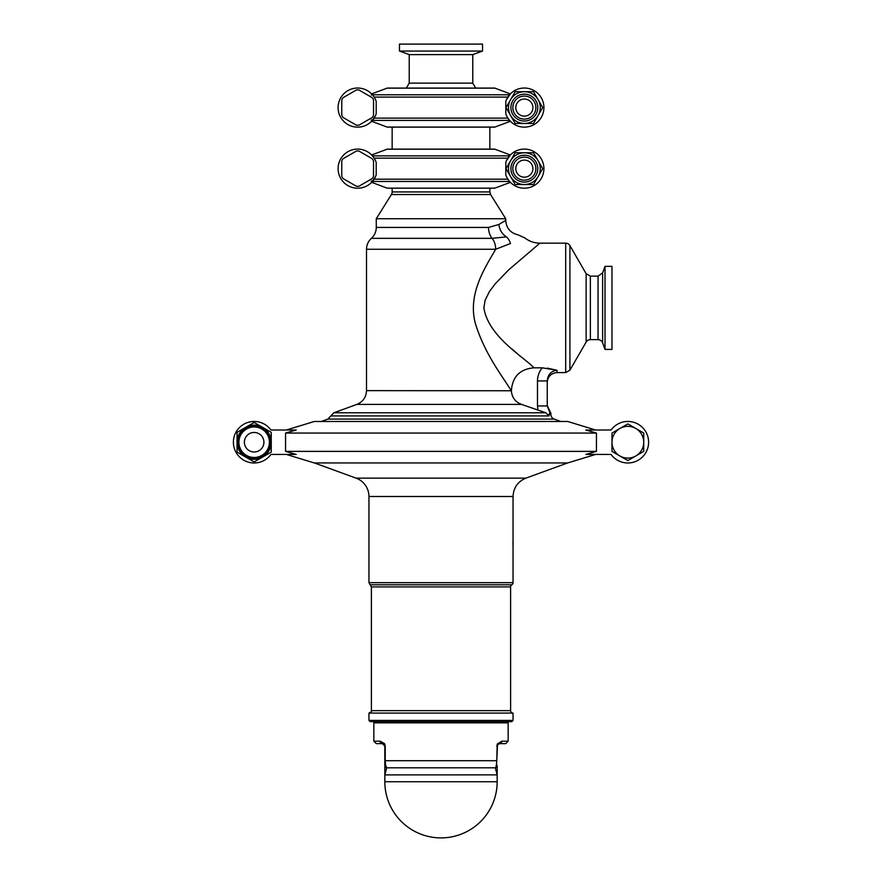 <?xml version="1.0" encoding="UTF-8"?>
<svg xmlns="http://www.w3.org/2000/svg" width="882" height="882" viewBox="0 0 882 882"><rect width="100%" height="100%" fill="white"/><g stroke="black" fill="none" stroke-linecap="round" stroke-linejoin="round"><path stroke-width="1.32" d="M540.236 168.649A15.876 15.876 0 0 0 524.36 152.773A15.876 15.876 0 0 0 508.484 168.649A15.876 15.876 0 0 0 524.36 184.525A15.876 15.876 0 0 0 540.236 168.649A15.876 15.876 0 0 0 524.36 152.773A15.876 15.876 0 0 0 508.484 168.649A15.876 15.876 0 0 0 524.36 184.525L515.187 184.525L506.025 168.649L515.187 152.773L533.522 152.773L542.684 168.649L533.522 184.525L524.36 184.525A15.876 15.876 0 0 0 540.236 168.649M512.828 168.649A11.521 11.521 0 0 1 530.115 158.672A11.521 11.521 0 0 1 530.115 178.627A11.521 11.521 0 0 1 512.828 168.649M532.904 168.649A8.544 8.544 0 0 1 520.082 176.047A8.544 8.544 0 0 1 520.082 161.241A8.544 8.544 0 0 1 532.904 168.649M387.507 149.124A1.224 1.224 0 0 0 387.077 149.201A1.224 1.224 0 0 1 387.507 149.124A1.224 1.224 90 0 0 387.077 149.201L371.642 154.989L387.077 149.201L494.923 149.201L510.358 154.989L494.923 149.201A1.224 1.224 0 0 0 494.493 149.124L387.507 149.124A1.224 1.224 -90 0 0 387.474 149.124M509.377 181.229L510.38 182.331L494.923 188.131L387.077 188.131A1.224 1.224 90 0 0 387.507 188.208L390.947 188.208M377.264 184.448L380.848 185.793M494.526 188.208A1.224 1.224 0 0 1 494.493 188.208A1.224 1.224 0 0 0 494.923 188.131A1.224 1.224 90 0 1 494.493 188.208L387.507 188.208A1.224 1.224 0 0 1 387.077 188.131L371.62 182.331L371.289 180.898L371.62 182.331L375.467 176.698M342.988 158.782L356.427 151.02A17.673 17.673 0 0 1 358.864 151.02L372.303 158.782A17.673 17.673 0 0 1 373.516 160.888L373.516 176.411A17.673 17.673 0 0 1 372.303 178.517L358.864 186.278A17.673 17.673 0 0 1 356.427 186.278L342.988 178.517A17.673 17.673 0 0 1 341.764 176.411L341.764 160.888A17.673 17.673 0 0 1 342.988 158.782M505.805 174.845L505.805 162.453A19.558 19.558 0 0 1 535.892 152.862A19.558 19.558 0 0 1 535.892 184.437A19.558 19.558 0 0 1 505.805 174.845M506.533 160.601L510.358 154.989L494.923 149.201A1.224 1.224 90 0 0 494.493 149.124M374.122 179.189L507.878 179.189L506.533 176.698M387.077 149.201L371.642 154.989L372.744 156.224M376.195 162.453L376.195 174.845A19.558 19.558 0 0 1 346.108 184.437A19.558 19.558 0 0 1 346.108 152.862A19.558 19.558 0 0 1 376.195 162.453M507.856 158.143L374.144 158.143L375.467 160.601M489.852 149.124L489.852 127.14M513.048 496.5C513.5 487.68 517.778 481.561 525.915 478.132L356.085 478.132A19.536 19.536 0 0 1 368.952 496.5L513.048 496.5L513.048 582.66A2.448 2.448 0 0 1 511.836 584.777L370.164 584.777L371.388 586.894L510.612 586.894A2.448 2.448 0 0 1 511.836 584.777M368.952 720.418L370.164 721.641L511.836 721.641L513.048 720.418L368.952 720.418L368.952 713.086L513.048 713.086A2.448 2.448 0 0 1 510.612 710.649L510.612 586.894M513.048 720.418L513.048 713.086M513.048 540.688L512.982 542.617M512.971 543.257L512.96 544.822M384.828 765.444L384.828 774.903L386.724 767.814C385.985 767.671 385.489 765.311 385.236 760.714L385.236 746.062L384.552 743.625L380.164 741.178L373.836 741.178L376.272 743.625L382.38 743.625L384.828 746.062L384.828 765.444A2.448 2.426 -0 0 0 386.724 767.814L385.754 765.708M497.172 765.444L497.172 774.903L497.172 765.444A2.448 2.426 180 0 1 495.276 767.814L497.172 774.903L497.172 781.728L384.828 781.728A56.172 56.172 0 0 0 441 837.9A56.172 56.172 0 0 0 497.172 781.728M501.836 741.178L497.183 744.132L496.764 760.714L497.514 744.816L499.62 743.625L505.728 743.625L508.164 741.178L501.836 741.178A2.448 2.216 90 0 1 499.62 743.625L498.198 744.077M385.324 762.952L385.544 764.716M496.235 765.763L496.456 764.727M384.828 760.714L496.764 760.714C496.511 765.3 496.015 767.66 495.276 767.814M497.172 774.87L384.828 774.903L384.828 781.728M497.845 744.386L497.426 744.992M497.514 744.816L496.764 746.062M495.265 767.814L386.724 767.814M385.236 746.062L384.651 745.158M382.38 743.625A2.448 2.216 -90 0 1 380.164 741.178M375.048 721.641L373.836 722.865L508.164 722.865L508.164 741.178M611.061 454.428A20.76 20.76 0 0 0 641.743 457.648A20.76 20.76 0 0 0 641.743 426.8A20.76 20.76 0 0 0 611.061 430.008L595.648 430.008L567.721 421.486L314.279 421.486L286.352 430.008L270.939 430.008A20.76 20.76 0 0 0 240.257 426.8A20.76 20.76 0 0 0 240.257 457.648A20.76 20.76 0 0 0 270.939 454.428A20.76 20.76 0 0 1 240.257 457.648A20.76 20.76 0 0 1 240.257 426.8A20.76 20.76 0 0 1 270.939 430.008L296.198 430.008L285.559 433.062L285.559 451.386L296.198 454.428L270.939 454.428L286.352 454.428L314.279 462.951L567.721 462.951L595.648 454.428L611.061 454.428L585.802 454.428L596.441 451.386L596.441 433.062L585.802 430.008L611.061 430.008A20.76 20.76 0 0 1 641.743 426.8A20.76 20.76 0 0 1 641.743 457.648A20.76 20.76 0 0 1 611.061 454.428M356.085 478.132L314.389 462.951M596.441 451.386L285.559 451.386M596.441 433.062L285.559 433.062M262.704 427.417L271.248 432.345L271.248 452.091L254.148 461.959L237.06 452.091L237.06 432.345L254.148 422.478L262.704 427.417M271.248 442.224A17.1 17.1 0 0 0 245.604 427.417A17.1 17.1 0 0 0 245.604 457.03A17.1 17.1 0 0 0 271.248 442.224A17.1 17.1 0 0 0 245.604 427.417A17.1 17.1 0 0 0 245.604 457.03A17.1 17.1 0 0 0 271.248 442.224M270.024 442.224A15.876 15.876 0 0 1 254.148 458.1A15.876 15.876 0 0 1 238.272 442.224A15.876 15.876 0 0 1 254.148 426.348A15.876 15.876 0 0 1 270.024 442.224M238.901 442.224A15.259 15.259 0 0 1 254.148 426.965A15.259 15.259 0 0 1 269.407 442.224A15.259 15.259 0 0 1 254.148 457.471A15.259 15.259 0 0 1 238.901 442.224A15.259 15.259 0 0 1 254.148 426.965A15.259 15.259 0 0 1 269.407 442.224A15.259 15.259 0 0 1 254.148 457.471A15.259 15.259 0 0 1 238.901 442.224M263.916 442.224A9.768 9.768 0 0 0 249.264 433.757A9.768 9.768 0 0 0 249.264 450.68A9.768 9.768 0 0 0 263.916 442.224M643.728 442.224A15.876 15.876 0 0 0 619.914 428.476A15.876 15.876 0 0 0 619.914 455.972A15.876 15.876 0 0 0 643.728 442.224L643.728 451.386L627.852 460.558L611.976 451.386L611.976 433.051L627.852 423.889L643.728 433.051L643.728 442.224M545.848 412.776L333.87 412.776L330.871 415.929L548.957 415.929L545.848 412.776L521.516 404.408C515.275 401.983 511.891 397.44 511.373 390.759L366.504 390.638C366.173 397.242 362.954 401.839 356.857 404.408L521.516 404.408M511.373 390.759C512.442 376.625 519.983 368.985 534.018 367.827L542.243 367.827C539.134 371.653 537.546 376.019 537.48 380.925L537.48 405.952L547.248 405.952L547.248 380.925C547.788 374.607 551.041 371.057 557.016 370.264L547.303 368.136M547.248 405.952L549.883 412.644L548.979 414.485L549.883 412.644C551.239 413.46 551.239 413.46 549.894 412.644L547.248 405.952M537.48 380.925L547.248 380.925M542.243 367.827L557.016 370.264L557.016 372.612C551.085 373.185 547.821 376.449 547.248 382.38M489.852 188.208L489.852 191.934L392.148 191.934A4.884 4.884 0 0 1 391.41 194.525L490.59 194.525L505.728 218.736L505.728 220.357L498.892 224.458L488.518 227.424A14.652 10.76 90 0 0 492.101 238.338L506.455 236.861A14.652 10.441 90 0 1 510.491 243.509L495.684 249.264L366.504 249.264C366.581 244.931 368.213 241.293 371.388 238.338L492.101 238.338A14.652 10.76 90 0 1 495.684 249.264C485.376 267.169 467.592 293.585 475.233 322.988C484.593 354.244 503.49 377.683 511.185 390.638M534.018 367.827C523.445 356.725 488.33 336.582 483.865 307.884L485.078 300.409L489.323 291.699L495.232 283.772L508.771 269.782L539.916 243.167C534.227 243.09 529.156 241.304 524.669 237.809L517.943 234.81C510.369 232.958 506.301 228.14 505.728 220.357M512.067 349.029L520.281 356.317M506.455 236.861C521.207 234.149 521.207 234.149 506.455 236.861A14.652 12.866 66.5 0 1 498.892 224.458M505.728 218.736L376.272 218.736L376.272 227.424L488.518 227.424M611.976 266.364L611.976 349.404L605.008 349.404L605.008 266.364L611.976 266.364M548.957 415.929L548.979 414.485L550.908 414.485L550.908 413.239L547.248 405.61M321.246 421.486L327.872 419.071L554.128 419.071A4.884 4.884 0 0 1 550.908 414.485M557.016 372.612L565.693 372.612L565.693 243.156A4.884 4.884 0 0 1 569.915 245.604L586.133 273.696L586.133 342.084A4.884 4.884 0 0 1 590.367 339.636L590.367 276.132L598.04 276.132L598.04 339.636A4.884 4.884 0 0 1 602.627 342.855L602.627 272.924L605.008 266.364M482.52 44.1L399.48 44.1L399.48 51.057L482.52 51.057L482.52 44.1M406.337 88.068L409.226 83.129L472.774 83.129L472.774 54.607L409.226 54.607L399.48 51.057M540.236 107.582A15.876 15.876 0 0 0 524.36 91.706A15.876 15.876 0 0 0 508.484 107.582A15.876 15.876 0 0 0 524.36 123.458A15.876 15.876 0 0 0 540.236 107.582A15.876 15.876 0 0 0 524.36 91.706A15.876 15.876 0 0 0 508.484 107.582A15.876 15.876 0 0 0 524.36 123.458L515.187 123.458L506.025 107.582L515.187 91.706L533.522 91.706L542.684 107.582L533.522 123.458L524.36 123.458A15.876 15.876 0 0 0 540.236 107.582M512.828 107.582A11.521 11.521 0 0 1 530.115 97.604A11.521 11.521 0 0 1 530.115 117.571A11.521 11.521 0 0 1 512.828 107.582M342.988 97.715L356.427 89.953A17.673 17.673 0 0 1 358.864 89.953L372.303 97.715A17.673 17.673 0 0 1 373.516 99.831L373.516 115.344A17.673 17.673 0 0 1 372.303 117.46L358.864 125.211A17.673 17.673 0 0 1 356.427 125.211L342.988 117.46A17.673 17.673 0 0 1 341.764 115.344L341.764 99.831A17.673 17.673 0 0 1 342.988 97.715M506.533 99.545L510.358 93.922L494.923 88.145L510.358 93.922A19.558 19.558 0 0 1 538.119 93.69A19.558 19.558 0 0 1 538.141 121.451A19.558 19.558 0 0 1 510.38 121.275L494.923 127.063L510.38 121.275L509.377 120.161M494.493 88.068L387.507 88.068A1.224 1.224 90 0 0 387.077 88.145L371.642 93.922L387.077 88.145L494.923 88.145A1.224 1.224 0 0 0 494.493 88.068A1.224 1.224 90 0 1 494.923 88.145L510.358 93.922M510.38 121.275L494.923 127.063L387.077 127.063A1.224 1.224 90 0 0 387.507 127.14L494.493 127.14A1.224 1.224 0 0 0 494.923 127.063A1.224 1.224 90 0 1 494.493 127.14A1.224 1.224 0 0 0 494.526 127.14M375.467 115.63L371.62 121.275L371.289 119.842L371.62 121.275L387.077 127.063A1.224 1.224 0 0 0 387.507 127.14L390.947 127.14M505.805 113.778L505.805 101.386A19.558 19.558 0 0 1 535.892 91.794A19.558 19.558 0 0 1 535.892 123.381A19.558 19.558 0 0 1 505.805 113.778M374.122 118.122L507.878 118.122L506.533 115.63M372.744 95.157L371.642 93.922L371.377 95.102M376.195 101.386L376.195 113.778A19.558 19.558 0 0 1 346.108 123.381A19.558 19.558 0 0 1 346.108 91.794A19.558 19.558 0 0 1 376.195 101.386M507.856 97.086L374.144 97.086L375.467 99.545M532.904 107.582A8.544 8.544 0 0 1 520.082 114.991A8.544 8.544 0 0 1 520.082 100.184A8.544 8.544 0 0 1 532.904 107.582M377.264 123.392L380.848 124.737M537.788 168.649A13.428 13.428 0 0 1 517.635 180.281A13.428 13.428 0 0 1 517.635 157.018A13.428 13.428 0 0 1 537.788 168.649M372.413 181.471L509.587 181.471M509.564 155.86L372.436 155.86M513.048 582.66L368.952 582.66L370.164 584.777M510.612 710.649L371.388 710.649C372.138 711.101 371.322 711.906 368.952 713.086M537.48 405.952L537.943 410.152M586.133 342.084L569.915 370.164L569.915 245.604M537.788 107.582A13.428 13.428 0 0 1 517.635 119.224A13.428 13.428 0 0 1 517.635 95.951A13.428 13.428 0 0 1 537.788 107.582M372.413 120.415L509.587 120.415M509.564 94.793L372.436 94.793M371.642 93.922L387.077 88.145A1.224 1.224 0 0 1 387.507 88.068A1.224 1.224 -90 0 0 387.474 88.068M510.38 182.331L494.923 188.131M387.077 188.131L371.62 182.331M392.148 127.14L392.148 149.124M371.388 586.894L371.388 710.649M368.952 496.5L368.952 582.66M498.054 744.188L498.617 743.835M384.596 745.036L384.828 746.062M384.023 744.254L383.372 743.824M373.836 722.865L373.836 741.178M506.952 721.641L508.164 722.865M525.915 478.132L567.611 462.951M356.857 404.408L333.87 412.776M366.504 249.264L366.504 390.638M371.388 238.338C374.574 235.395 376.195 231.757 376.272 227.424M391.41 194.525L376.272 218.736M392.148 188.208L392.148 191.934M490.59 194.525L489.852 191.934M330.871 415.929L327.872 419.071M554.128 419.071L560.754 421.486M590.367 276.132L586.133 273.696M565.693 243.156L539.916 243.156M565.693 372.612L569.915 370.164M602.627 342.855L605.008 349.404M590.367 339.636L598.04 339.636M602.627 272.924L598.04 276.132M409.226 54.607L409.226 83.129M472.774 83.129L475.663 88.068M472.774 54.607L482.52 51.057M387.507 127.14A1.224 1.224 0 0 1 387.077 127.063L371.62 121.275"/></g></svg>
